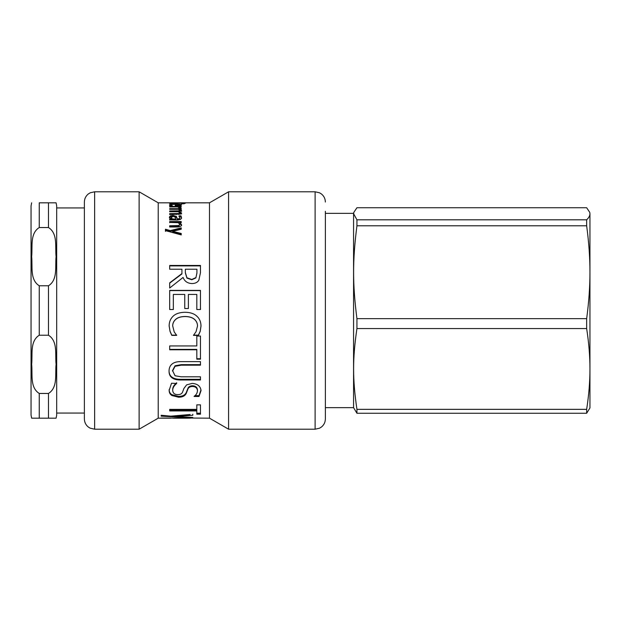 <?xml version="1.0" encoding="UTF-8"?>
<svg xmlns="http://www.w3.org/2000/svg" width="621" height="621" viewBox="0 0 621 621"><rect width="100%" height="100%" fill="white"/><g stroke="black" fill="none" stroke-linecap="round" stroke-linejoin="round"><path stroke-width="0.93" d="M165.442 231.377L165.442 230.011L170.255 231.369L170.255 230.608L181.231 227.86L181.231 229.219L172.685 231.322L172.685 232.075L181.231 234.218M170.255 231.369L181.231 228.644M172.685 231.322L181.231 233.48L181.231 234.909L165.442 230.616L165.442 229.234L170.255 230.608M179.95 222.675L181.557 224.748C181.518 226.176 180.067 226.921 177.187 226.983L169.688 226.983L169.688 226.572L178.856 226.347L179.717 224.437L178.32 222.675L169.688 222.411L181.231 222.411L179.95 222.675L179.95 223.506L181.557 225.563M169.688 222.675L169.688 221.565L181.231 221.565L181.231 222.675M169.688 226.983L169.688 225.765L178.856 225.539L179.717 224.437M176.744 205.947L176.744 205.512L179.966 204.914L176.744 204.325L176.744 205.512M179.065 205.83L179.065 205.365M179.966 205.714L179.966 204.914M175.262 205.031L176.744 205.046M179.966 205.272L180.936 205.473M169.844 205.567L171.124 205.24M169.75 205.497L169.432 205.039C169.51 204.332 171.497 203.991 175.401 204.014C179.329 204.014 181.386 204.325 181.557 204.938L180.276 205.652L175.262 205.947L175.262 204.325C172.545 204.325 171.163 204.557 171.124 205.031L172.522 205.9L169.75 205.497M171.124 205.9L171.124 205.031M169.844 203.509L169.393 203.222L171.396 202.896L185.345 203.23L184.026 203.781L181.557 203.781L183.575 203.207L177.459 202.904L171.163 203.222L177.435 203.183L177.435 203.789L169.844 203.509M171.163 203.789L171.163 203.222M183.575 203.781L183.575 203.207M185.345 269.599L185.345 272.906L186.944 278.107L191.78 279.76L195.871 277.921L196.919 272.992L196.919 269.211L185.345 269.211L185.345 272.549L186.944 277.797L191.78 279.466L195.871 277.61M195.871 277.921L196.919 272.992M196.919 273.349L196.919 269.599M169.688 265.889L200.459 265.889M169.688 283.114L181.93 273.931L181.93 269.211L169.688 269.211L169.688 265.462L200.459 265.462L200.459 272.782L198.836 280.203C197.509 282.369 195.266 283.486 192.106 283.572C187.581 283.393 184.577 281.352 183.079 277.44L169.688 288.012L169.688 282.85L181.93 273.574M169.688 290.597L200.459 290.597M169.688 309.537L169.688 290.403L200.459 290.403L200.459 309.537L196.818 309.537L196.818 294.439L188.388 294.439L188.388 308.513L184.748 308.513L184.748 294.439L173.329 294.439L173.329 309.537L169.688 309.537M176.674 335.146L171.784 335.146L170.038 331.195L169.145 325.839M197.517 326.033L197.517 325.885C197.494 323.238 196.438 321.003 194.35 319.186C192.176 317.432 189.079 316.531 185.05 316.477C180.89 316.547 177.785 317.478 175.751 319.287C173.717 321.073 172.692 323.269 172.685 325.885L174.206 331.901L176.674 335.387L171.784 335.387L170.038 331.389L169.145 325.986C169.145 321.957 170.488 318.674 173.181 316.136C175.875 313.621 179.834 312.332 185.05 312.278C190.119 312.309 194.024 313.589 196.764 316.112C199.558 318.604 200.971 321.919 201.002 326.056L200.21 331.389L198.41 335.387L193.473 335.387L196.042 331.684L197.517 326.033C197.494 323.362 196.438 321.104 194.35 319.272C192.176 317.502 189.079 316.586 185.05 316.539C180.89 316.601 177.785 317.548 175.751 319.373C173.717 321.173 172.692 323.394 172.685 326.033M201.002 325.909L200.21 331.195L198.41 335.146L193.473 335.146M196.818 349.77L169.688 349.77L169.688 345.936L196.818 345.936L196.818 336.039L200.459 336.039L200.459 359.186L196.818 359.186L196.818 349.398L169.688 349.398M200.459 358.721L196.818 358.721M200.459 379.322L181.262 379.322C177.039 379.415 173.911 378.663 171.885 377.071C169.975 375.682 169.028 373.5 169.044 370.535M200.459 364.651L181.262 364.651L175.052 365.777L172.537 370.535L175.052 375.759L181.161 376.807L200.459 376.807L200.459 379.982L181.262 379.982C177.039 380.075 173.911 379.322 171.885 377.708C169.975 376.303 169.028 374.106 169.044 371.11C169.044 368.121 169.991 365.816 171.885 364.185C173.88 362.392 177.008 361.531 181.262 361.616L200.459 361.616L200.459 365.179L181.262 365.179L175.052 366.312L172.537 371.11M171.885 377.071L171.885 377.708M194.125 396.299L194.125 396.299C196.135 395.018 197.245 393.202 197.462 390.85L197.462 390.089C197.299 387.388 195.685 385.952 192.626 385.757C190.088 385.804 188.489 386.72 187.845 388.521L186.222 392.651C184.903 395.212 182.318 396.454 178.468 396.369L171.932 394.7C170.107 393.644 169.176 391.944 169.145 389.592M201.002 389.91L199.007 395.662L194.971 395.662M176.674 382.761C174.082 384.911 172.747 387.116 172.685 389.39L172.685 390.151C172.848 393.147 174.563 394.63 177.816 394.599C180.237 394.645 181.806 393.838 182.527 392.185L183.925 388.451L186.642 384.857L192.207 383.405C197.633 383.809 200.567 386.231 201.002 390.671L199.007 396.485L194.125 396.485M197.462 390.85C197.299 388.133 195.685 386.673 192.626 386.487C190.088 386.526 188.489 387.457 187.845 389.274L186.222 393.435C184.903 396.027 182.318 397.277 178.468 397.199L171.932 395.515C170.107 394.444 169.176 392.728 169.145 390.353L171.536 383.242L176.674 383.46C174.082 385.625 172.747 387.853 172.685 390.151M199.007 395.662L199.007 396.485M196.818 410.939L196.818 409.976L169.688 409.976L169.688 409.386L196.818 409.386L196.818 404.861L200.459 404.861L200.459 414.191L196.818 414.191L196.818 410.939L169.688 410.939L169.688 409.386M200.459 413.206L196.818 413.206M175.673 415.783L175.673 416.544L192.782 417.452L192.782 417.848L161.188 416.163L161.188 415.278L170.814 416.155L190.104 414.494M175.673 416.093L173.368 415.969M192.782 417.452L192.782 417.848M192.782 414.223L192.782 415.27L175.673 416.544M172.731 418.034L174.004 418.166L172.731 418.119M189.739 418.034L174.004 418.034M190.36 418.034L209.487 418.181L228.582 429.204L315.111 429.204L319.481 428.226L321.399 427.054C323.976 424.958 325.295 422.257 325.373 418.95L325.373 409.72M161.188 418.034L190.36 418.166M170.86 418.034L161.188 418.166M209.487 418.181L209.487 202.819L158.215 202.819L158.215 418.181L170.86 418.166M179.244 208.182L177.878 206.956L169.688 206.956L169.688 206.436L181.231 206.436L181.231 206.956L179.516 206.956L179.516 207.942L180.222 208.182M178.988 207.43L179.516 207.43M179.516 206.956L181.169 208.182L179.244 207.825M179.562 212.522L181.557 213.958M178.584 211.846L179.717 211.202L179.717 210.247L178.32 209.308L169.688 209.308L169.688 208.656L181.231 208.656L181.231 209.308L179.966 209.308L179.966 210.271L181.557 211.381M179.065 209.626L179.966 209.626M178.786 214.455L179.717 213.748L179.717 212.817L178.281 211.714L169.688 211.73L169.688 210.969L178.902 210.845L179.717 210.247M179.562 212.483L179.562 211.582L181.557 213.026L180.571 214.082L169.688 214.517L169.688 213.655L178.902 213.508L179.717 212.817M179.966 209.308L181.557 210.426L179.562 211.582M178.902 211.8L178.902 210.845M178.902 214.431L178.902 213.508M171.163 217.435L171.163 218.328L172.537 219.881L172.537 219.011L175.735 219.011L175.262 217.234L173.166 216.356L171.163 217.435L172.537 219.011M172.537 219.881L175.735 219.881L175.735 219.011M169.688 219.881L170.915 219.881L170.915 219.011L169.37 217.086L170.387 215.883L173.034 215.394L176.411 216.403L177.28 219.011L179.399 218.6L179.787 217.567L179.003 215.836L180.983 215.836L181.511 217.567L180.649 219.376L177.583 220.051L169.688 219.881M179.003 216.737L180.983 216.737L181.511 218.452M169.37 217.979L170.387 216.783L173.034 216.302L176.411 217.296L177.66 219.881L179.399 219.477L179.787 217.567M169.688 220.051L169.688 219.011L170.915 219.011M180.983 216.737L180.983 215.836M177.28 219.881L177.28 219.011M176.411 217.296L176.411 216.403M170.387 216.783L170.387 215.883M325.373 211.28L325.373 418.95M94.633 191.796L90.262 192.774L88.345 193.946C85.776 196.042 84.448 198.743 84.378 202.05L84.378 418.95C84.448 422.195 85.729 424.865 88.221 426.953L90.123 428.156L94.633 429.204L139.12 429.204L139.12 191.796L94.633 191.796L94.633 429.204M209.487 202.819L228.582 191.796L228.582 429.204M56.69 207.95L84.378 207.95M56.092 418.181L56.69 415.1L56.69 205.9L56.092 202.819M39.255 227.542L39.255 202.819L56.092 202.819L48.485 202.819L56.092 202.819L48.485 202.819L48.485 227.542C58.11 233.566 54.99 247.305 56.092 256.659C54.99 266.013 58.11 279.753 48.485 285.776L39.255 285.776C29.629 279.753 32.742 266.013 31.648 256.659C32.742 247.305 29.629 233.566 39.255 227.542L48.485 227.542M31.648 202.819L31.05 205.9L31.05 415.1L31.648 418.181M39.255 393.458L39.255 418.181L31.648 418.181L56.092 418.181L48.485 418.181L56.092 418.181L48.485 418.181L48.485 393.458L39.255 393.458C29.629 387.434 32.742 373.695 31.648 364.341C32.742 354.987 29.629 341.247 39.255 335.224L48.485 335.224C58.11 341.247 54.99 354.987 56.092 364.341C54.99 373.695 58.11 387.434 48.485 393.458M325.373 407.663L353.574 407.663L353.574 213.337L325.373 213.337M586.651 318.651L356.935 318.651C352.503 283.944 352.503 260.502 356.935 225.796L586.651 225.796C588.871 242.206 589.966 257.684 589.95 272.223C589.966 286.762 588.871 302.241 586.651 318.651L586.651 328.556C588.871 342.831 589.966 356.299 589.95 368.944L589.95 213.779C589.966 215.666 588.871 217.676 586.651 219.811L356.935 219.811L353.636 213.779L353.83 212.374L356.935 207.74L586.651 207.74L589.764 212.374L589.95 213.779L589.764 212.374M353.574 407.663L356.935 413.26L586.651 413.26L589.95 407.919L589.95 368.944C589.966 381.597 588.871 395.065 586.651 409.34L356.935 409.34C352.503 379.144 352.503 358.744 356.935 328.556L356.935 318.651M356.935 328.556L586.651 328.556M586.651 413.26L586.651 409.34M586.651 225.796L586.651 219.811M356.935 413.26L356.935 409.34M356.935 225.796L356.935 219.811M589.95 225.741L589.95 272.223M178.856 226.347L178.856 225.539M176.271 226.572L176.271 225.765M175.401 205.031L175.401 204.014M181.262 379.322L181.262 379.982M175.052 365.777L175.052 366.312M181.262 364.651L181.262 365.179M171.932 394.7L171.932 395.515M178.468 396.369L178.468 397.199M186.222 392.651L186.222 393.435M187.845 388.521L187.845 389.274M192.626 385.757L192.626 386.487M176.372 211.73L176.372 210.969M176.372 214.517L176.372 213.655M179.399 219.477L179.399 218.6M177.66 219.881L177.66 219.011M173.034 216.302L173.034 215.394M228.582 191.796L315.111 191.796L315.111 429.204M39.255 335.224L39.255 285.776M48.485 285.776L48.485 335.224M173.313 418.181L188.295 418.181M315.111 191.796L319.481 192.774L321.399 193.946C323.976 196.042 325.295 198.743 325.373 202.05M158.215 202.819L139.12 191.796M158.215 418.181L139.12 429.204M56.69 413.05L84.378 413.05M353.574 213.337L353.83 212.374"/></g></svg>
